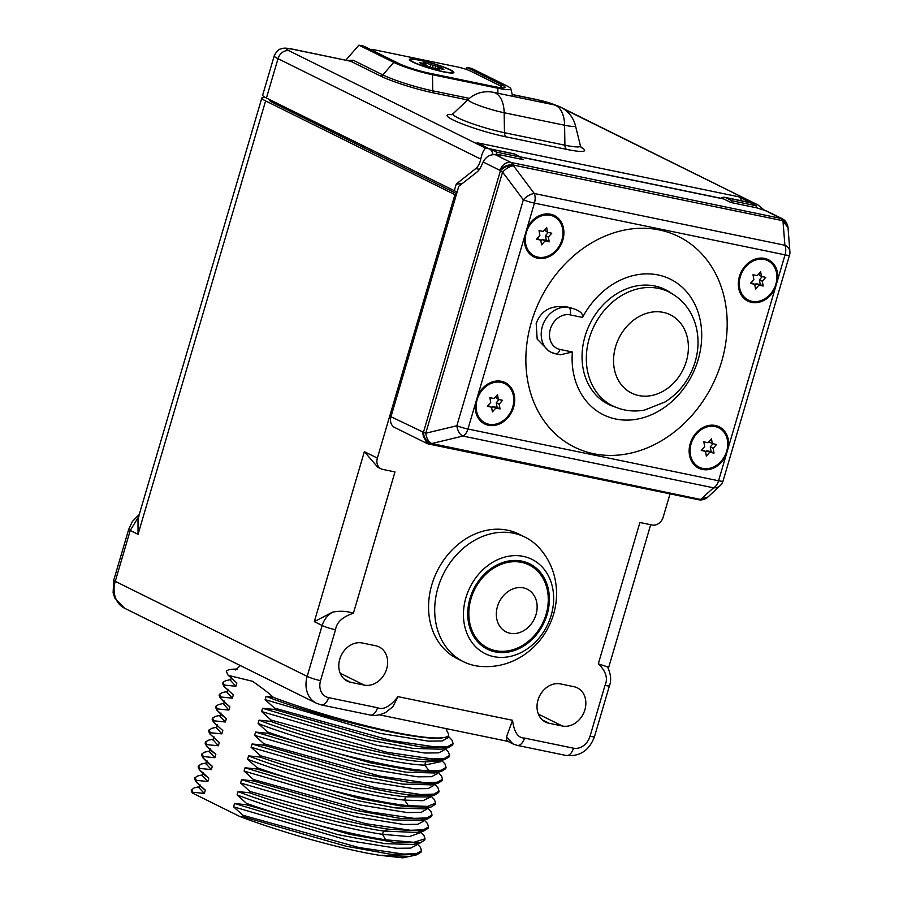 <?xml version="1.0" encoding="UTF-8"?>
<svg xmlns="http://www.w3.org/2000/svg" width="903" height="903" viewBox="0 0 903 903"><rect width="100%" height="100%" fill="white"/><g stroke="black" fill="none" stroke-linecap="round" stroke-linejoin="round"><path stroke-width="1.35" d="M456.636 193.648L272.164 102.276A17.146 2.066 -163.6 0 1 269.602 100.301L269.771 99.702M377.725 467.178L364.349 451.658L377.364 458.103L454.898 194.676L456.252 194.958M508.682 741.25C507.091 741.702 506.369 740.212 506.527 736.792L512.554 720.301C514.033 732.119 518.017 738.044 524.519 738.09L573.495 748.192A15.159 12.405 116.3 0 0 590.02 736.284L604.999 685.4C608.159 678.401 605.947 671.2 598.328 663.795L639.911 522.498L652.203 525.027A10.08 8.251 116.3 0 0 663.186 517.114L670.037 493.862M377.522 707.738C383.312 710.232 390.13 706.541 397.986 696.642L392.907 706.665L385.953 712.253C376.901 716.813 371.054 715.266 370.286 715.041L370.286 715.041A10.08 5.644 102 0 0 377.522 707.738L328.557 697.624A10.08 5.666 101.7 0 1 321.321 704.927L370.286 715.041M332.586 612.144C327.383 615.315 323.895 619.763 322.145 625.508L314.323 621.636L332.586 612.144C339.889 610.699 346.831 611.06 353.4 613.239C342.553 616.828 336.582 622.336 335.51 629.763L320.531 680.648A15.159 12.405 116.3 0 0 328.557 697.624M377.364 458.103A10.08 8.251 116.3 0 0 381.055 468.826A10.08 8.251 116.3 0 0 382.703 469.391L394.983 471.93L353.4 613.239M375.738 645.769L362.272 642.992A20.645 16.886 116.3 0 0 340.465 657.147A20.645 16.886 116.3 0 0 347.328 681.144A20.645 16.886 116.3 0 0 350.703 682.307L364.169 685.095A20.645 16.886 116.3 0 0 385.976 670.94A20.645 16.886 116.3 0 0 379.125 646.932A20.645 16.886 116.3 0 0 375.738 645.769M560.492 683.91A20.645 16.886 116.3 0 0 538.685 698.064A20.645 16.886 116.3 0 0 545.536 722.073A20.645 16.886 116.3 0 0 548.911 723.235L562.388 726.012A20.645 16.886 116.3 0 0 584.185 711.857A20.645 16.886 116.3 0 0 577.333 687.849A20.645 16.886 116.3 0 0 573.958 686.698L560.492 683.91M265.369 97.501A25.25 3.048 -163.6 0 0 261.825 98.021A25.25 3.048 -163.6 0 0 265.606 100.922L454.898 194.676M335.51 629.763A10.091 1.219 -163.6 0 1 322.145 625.508L307.167 676.392L115.257 581.34L130.235 530.456L138.96 516.234M230.784 679.553L225.592 680.738L223.052 682.329L224.35 685.084L235.875 686.257L236.846 682.961L228.335 675.376L252.513 681.291C261.994 687.86 268.902 693.199 273.259 697.274C309.447 711.045 362.475 726.193 399.16 733.18C421.645 737.469 436.657 738.902 444.197 737.48A112.344 13.545 16.4 0 0 448.61 735.234A112.344 13.545 16.4 0 0 447.47 732.288L445.924 728.563M420.764 831.979L423.936 835.365L425.031 838.819L424.647 840.14L420.279 842.905L393.979 842.33L349.461 834.27L246.067 804.686L234.554 803.512L233.584 806.808L242.952 815.274L358.954 847.545L403.494 854.08L416.328 853.662L421.532 850.728L420.437 847.274L417.355 844.023M259.082 720.165C306.004 738.631 392.986 761.06 425.731 761.827L432.232 760.191C400.751 759.288 322.134 739.884 270.607 721.339L259.082 720.165L258.111 723.461L267.491 731.927L267.096 733.247L255.583 732.073L254.612 735.369L263.981 743.824L263.597 745.156L252.072 743.982L251.102 747.278L260.482 755.732L260.087 757.053L248.573 755.89L247.603 759.186L256.971 767.64L256.587 768.961L245.063 767.798L244.092 771.083L253.472 779.549L253.077 780.869L241.564 779.695L240.593 782.991L249.962 791.457L365.963 823.728L410.504 830.263L423.338 829.846L428.541 826.911L427.446 823.457L424.241 820.082M253.472 779.549L369.462 811.82L414.003 818.355L426.837 817.937L432.04 815.003L430.945 811.549L427.604 808.016M256.971 767.64C303.487 784.335 372.77 802.112 408.382 805.69L427.706 806.39L435.551 803.094L434.456 799.652L431.103 796.107M260.482 755.732L376.472 788.003L421.012 794.538L433.846 794.121L439.05 791.186L437.955 787.743L434.828 784.425M263.981 743.824L379.982 776.095L424.523 782.63L437.357 782.224L442.56 779.289L441.465 775.835L438.192 772.381M267.491 731.927C319.019 750.472 397.636 769.875 429.117 770.778L441.093 770.27L446.059 767.381L444.965 763.927L441.68 760.428M273.259 697.274L266.092 696.348L265.121 699.644L274.501 708.11L274.106 709.431L262.592 708.257L261.622 711.553L270.99 720.018L386.981 752.289L431.532 758.813L444.366 758.407L449.57 755.472L448.464 752.018L445.055 748.384M274.501 708.11L390.491 740.381L435.032 746.916L447.865 746.499L453.069 743.564L451.974 740.11L448.791 736.735M200.895 786.739L205.308 790.125L195.906 781.637L194.63 778.917L195.014 777.596L196.323 780.339L207.837 781.513L208.807 778.217L199.405 769.728L198.129 767.008L198.513 765.688L199.823 768.43L199.439 769.762M199.913 784.425L198.942 787.721L204.338 793.421L205.308 790.125M413.134 855.638L402.84 857.85L379.429 855.265L409.894 856.383M233.584 806.808L349.032 840.625L396.722 848.278L410.639 848.131L416.249 845.208L416.678 843.729M234.554 803.512L337.62 834.553L385.039 843.65L413.269 844.508M204.473 774.921L208.807 778.217M203.412 772.528L202.441 775.824L207.837 781.513M238.053 791.604C276.758 806.718 343.58 825.207 383.493 831.02L388.753 829.214C351.29 823.66 291.161 807.654 249.578 792.778L238.053 791.604L237.083 794.9C275.787 810.014 342.609 828.502 382.522 834.316L409.172 836.63L419.827 832.916M379.429 855.265C344.957 850.016 283 832.938 239.758 816.459L242.568 816.594L345.939 846.179L390.468 854.238L416.768 854.814L421.148 852.048L421.532 850.728M194.247 787.856L191.368 789.99A118.97 14.335 16.4 0 0 192.565 793.094L239.758 816.459M198.118 775.88L195.014 777.596M191.515 789.493L192.813 792.247L204.338 793.421M237.083 794.9L246.463 803.365C288.046 818.242 348.174 834.248 385.637 839.801L382.522 834.316L383.493 831.02L417.152 832.498M196.323 780.339L195.928 781.659M199.823 768.43L211.347 769.604L212.318 766.308L202.87 757.775L201.629 755.1L202.024 753.779L203.333 756.533L202.938 757.854M203.333 756.533L214.846 757.696L215.817 754.4L206.415 745.912L205.139 743.192L205.523 741.871L206.832 744.625L206.448 745.946M206.832 744.625L218.357 745.788L219.316 742.503L209.947 734.037L208.638 731.283L209.033 729.963L210.331 732.717L209.947 734.037L219.316 742.503M210.331 732.717L221.856 733.891L222.827 730.595L213.447 722.129L212.149 719.375L212.532 718.054L213.842 720.808L213.447 722.129L222.827 730.595M213.842 720.808L225.366 721.982L226.326 718.686L216.889 710.153L215.648 707.467L216.043 706.146L217.341 708.9L216.957 710.221M217.341 708.9L228.865 710.074L229.836 706.778L220.456 698.312L219.158 695.558L219.542 694.238L220.851 696.992L220.456 698.312M220.851 696.992L232.364 698.166L233.335 694.87L223.933 686.382L222.657 683.65L223.052 682.329M224.35 685.084L223.967 686.404L233.335 694.87M270.607 721.339L270.99 720.018M249.962 791.457L249.578 792.778M246.463 803.365L246.067 804.686M242.952 815.274L242.568 816.594M192.813 792.247L192.565 793.094M201.753 763.949L198.513 765.688M204.529 752.188L202.024 753.779M208.638 740.155L205.523 741.871M212.149 728.247L209.033 729.963M215.693 716.339L212.532 718.054M223.809 703.358L218.571 704.554L216.043 706.146M222.488 692.556L219.542 694.238M237.263 669.112A118.97 14.335 16.4 0 0 226.337 671.38L227.985 675.026M453.069 743.564L452.685 744.885L448.283 747.65L421.949 747.063L377.431 739.004L274.106 709.431M432.232 760.191L444.795 759.558L449.175 756.793L449.57 755.472M446.059 767.381L445.676 768.701L441.341 771.455L415.075 770.902L370.546 762.843L267.096 733.247M442.56 779.289L442.165 780.61L437.741 783.386L411.407 782.788L366.889 774.718L263.597 745.156M248.573 755.89C291.342 772.652 368.085 793.173 405.56 796.807L411.497 795.103L434.264 795.283L438.666 792.518L439.05 791.197M411.497 795.103C375.885 791.525 306.602 773.747 260.087 757.053M435.551 803.094L435.156 804.415L430.765 807.192L404.442 806.605L359.925 798.545L256.587 768.961M432.04 815.003L431.657 816.323L427.311 819.089L401.034 818.524L356.504 810.465L253.077 780.869M388.753 829.214L423.688 831.02L428.157 828.232L428.541 826.911M425.031 838.819L413.811 842.296L385.637 839.801M209.541 751.793L214.846 757.696M206.008 763.757L211.347 769.604M240.593 782.991L356.019 816.809L403.709 824.462L417.626 824.315L423.247 821.403L423.699 819.89M244.092 771.083L359.507 804.9L407.197 812.553L421.125 812.407L426.837 809.077M213.085 739.817L218.357 745.788M247.603 759.186C290.371 775.948 367.115 796.469 404.589 800.103L422.92 800.713L430.347 797.157M208.062 763.103L212.318 766.308M211.189 750.777L215.817 754.4M241.564 779.695L344.664 810.747L392.094 819.845L420.753 820.567M245.063 767.798L348.084 798.816L395.503 807.925L423.518 808.851L430.787 807.18M408.382 805.69L404.589 800.103L405.56 796.807L427.017 796.943L434.264 795.283M225.242 703.189L229.836 706.778M252.072 743.982L355.048 774.988L402.467 784.097L431.284 784.842M221.788 715.142L226.326 718.686M255.583 732.073L358.705 763.125L406.147 772.212L434.614 772.979M216.585 727.908L221.856 733.891M220.942 712.986L219.971 716.282L225.366 721.982M251.102 747.278L366.652 781.118L414.33 788.748L428.214 788.579L433.824 785.396M254.612 735.369L369.97 769.164L417.671 776.828L431.611 776.693L437.323 773.544M223.594 704.103L228.865 710.074M258.111 723.461C305.033 741.927 392.026 764.356 424.76 765.123L440.833 761.624M227.014 692.364L232.364 698.166M261.622 711.553L377.093 745.37L424.771 753.023L438.677 752.865L444.287 749.953L444.716 748.463M230.536 680.422L235.875 686.257M265.121 699.644L380.569 733.462L428.259 741.115L442.177 740.968L447.843 737.807M429.117 770.778L424.76 765.123L425.731 761.827L437.549 761.218L444.795 759.558M262.592 708.257L365.602 739.275L413.021 748.384L441.364 749.23M227.974 675.015L236.846 682.961M266.092 696.348C320.418 717.885 425.099 743.113 444.197 737.48M506.527 736.792L512.938 743.903L517.284 745.393L566.26 755.495C579.952 756.737 589.366 750.416 594.501 736.566L609.469 685.693A10.08 1.23 16.8 0 1 604.999 685.4M598.328 663.795L607.516 666.899C610.891 674.123 611.545 680.388 609.469 685.693M261.825 98.021L138.001 518.751L138.046 534.328L130.235 530.456A10.08 1.208 16 0 1 128.723 529.316L132.391 521.46L139.276 514.428M489.516 148.769L514.01 153.826A12.066 6.784 101.7 0 1 514.958 154.153L490.453 149.085A12.066 6.784 -78.3 0 0 489.516 148.769A12.066 6.784 -78.3 0 0 489.02 148.69M490.453 149.085L496.718 152.189L521.212 157.246L514.958 154.153M495.928 154.864L496.718 152.189M520.67 159.097L521.212 157.246M731.385 202.611L731.938 200.748L756.432 205.805L750.179 202.712L725.673 197.655A12.066 6.784 -78.3 0 0 724.737 197.328A12.066 6.784 -78.3 0 0 720.989 198.288M755.89 207.667L756.432 205.805M724.737 197.328L749.23 202.385A12.066 6.784 101.7 0 1 750.179 202.712M725.673 197.655L731.938 200.748M457.257 658.637A69.475 56.844 116.3 0 1 431.826 584.76A69.475 56.844 -63.7 0 1 518.932 534.124A69.475 56.844 -63.7 0 0 431.826 584.76A69.475 56.844 116.3 0 0 457.257 658.637L463.397 661.673A69.475 56.844 116.3 0 0 479.121 666.279M518.932 534.124L525.061 537.161A69.475 56.844 -63.7 0 0 437.966 587.808A69.475 56.844 116.3 0 0 463.397 661.673M525.061 537.161A69.475 56.844 -63.7 0 1 538.233 546.868C545.333 554.34 550.412 563.032 553.483 572.931C557.569 586.634 557.591 600.416 553.562 614.3C548.279 631.615 538.199 645.318 523.322 655.42C509.755 664.236 495.025 667.848 479.098 666.267M465.914 597.707A52.645 43.062 -63.7 0 1 523.3 556.383A52.645 43.062 -63.7 0 1 551.18 615.315A52.645 43.062 116.3 0 1 493.794 656.639A52.645 43.062 116.3 0 1 465.914 597.707M469.966 598.542A47.633 38.976 116.3 0 0 487.406 649.201A47.633 38.976 116.3 0 0 547.128 614.48A47.633 38.976 -63.7 0 0 529.689 563.822A47.633 38.976 -63.7 0 0 469.966 598.542M486.39 648.681A47.633 38.976 116.3 0 0 504.777 651.244M528.661 563.337A47.633 38.976 -63.7 0 1 541.845 576.407M473.206 635.61A46.358 37.926 116.3 0 0 485.927 647.045L487.97 648.061A46.358 37.926 116.3 0 0 546.101 614.266A46.358 37.926 -63.7 0 0 529.124 564.973A46.358 37.926 -63.7 0 0 471.005 598.757A46.358 37.926 116.3 0 0 487.97 648.061M529.124 564.973L527.081 563.957A46.358 37.926 116.3 0 0 510.274 560.763M497.44 606.579A23.817 19.482 -63.7 0 1 523.413 587.887A23.817 19.482 -63.7 0 1 536.021 614.548A23.817 19.482 116.3 0 1 510.06 633.251A23.817 19.482 116.3 0 1 497.44 606.579M520.873 158.397L523.447 159.673L497.316 154.278L500.33 155.767L495.431 154.763C490.137 154.21 486.028 156.625 483.116 162.021L481.017 166.547A14.121 7.935 101.7 0 1 476.863 172.146L458.803 186.289L390.965 416.746L423.451 432.255A10.08 1.219 16.4 0 0 425.731 433.237L502.576 172.101C506.052 168.421 509.698 166.31 513.525 165.78L513.197 165.035L782.687 220.671L788.026 227.646L789.899 251.486A10.08 7.935 -4.5 0 0 784.899 245.255L783.014 221.416A10.08 6.535 156.3 0 1 787.202 224.395A10.08 10.08 0 0 1 788.026 227.646M426.521 443.249L394.656 427.469A10.08 8.251 -63.7 0 1 390.965 416.746M524.519 236.823L527.092 228.041A23.094 18.895 -63.7 0 1 552.444 214.722A23.094 18.895 -63.7 0 1 562.829 240.074A23.094 18.895 -63.7 0 1 539.565 258.484A23.094 18.895 -63.7 0 1 524.519 236.823L477.924 395.13A23.094 18.895 -63.7 0 1 503.276 381.811A23.094 18.895 -63.7 0 1 513.66 407.163A23.094 18.895 -63.7 0 1 490.397 425.561A23.094 18.895 -63.7 0 1 475.339 403.901L477.924 395.13M707.986 496.966L701.27 499.178A10.08 7.755 -113.5 0 0 705.141 498.828A10.08 10.08 0 0 0 707.986 496.966L720.233 485.577A10.08 9.098 -132.9 0 1 713.517 487.801A10.08 5.666 -78.3 0 0 718.562 480.768A10.08 1.219 16.4 0 0 723.032 481.039L789.527 255.131A10.08 1.219 -163.6 0 1 785.046 254.849L534.441 203.107A10.08 1.219 -163.6 0 1 523.345 199.834A10.08 4.526 -36.8 0 1 534.283 193.513L513.525 165.78A10.08 6.535 -23.7 0 0 500.307 171.118L499.98 170.374C502.181 164.639 505.849 162.009 510.974 162.461A10.08 5.666 101.7 0 1 513.197 165.035A10.08 6.535 -23.7 0 0 499.98 170.374L483.116 162.021M475.339 403.901L467.946 429.027A10.08 5.666 101.7 0 1 462.9 436.059A10.08 5.689 -103.5 0 1 456.85 425.753A10.08 1.219 16.4 0 0 467.946 429.027L718.562 480.768L725.956 455.643A23.094 18.895 -63.7 0 1 700.604 468.962A23.094 18.895 -63.7 0 1 690.219 443.61A23.094 18.895 -63.7 0 1 713.483 425.211A23.094 18.895 -63.7 0 1 728.529 446.872L725.956 455.643M775.124 288.565A23.094 18.895 -63.7 0 1 749.783 301.884A23.094 18.895 -63.7 0 1 739.388 276.532A23.094 18.895 -63.7 0 1 762.651 258.123A23.094 18.895 -63.7 0 1 777.709 279.783L728.529 446.872M531.382 322.202A117.469 96.113 116.3 0 0 593.598 453.712A117.469 96.113 116.3 0 0 721.666 361.482A117.469 96.113 116.3 0 0 659.45 229.972A117.469 96.113 116.3 0 0 531.382 322.202M520.5 156.896L722.874 198.671A12.1 6.806 101.7 0 1 723.811 198.999L730.877 202.498L757.019 207.893L766.884 211.121M495.431 154.763L510.974 162.461L782.167 218.684A10.08 10.08 0 0 1 786.874 223.651A10.08 6.535 156.3 0 0 782.687 220.671A10.08 5.666 101.7 0 0 780.474 218.097L764.931 210.399M431.769 443.542C428.586 441.917 426.577 438.486 425.731 433.237L456.85 425.753L523.345 199.834L502.576 172.101A10.08 1.219 16.4 0 1 500.307 171.118L423.451 432.255A10.08 7.755 66.5 0 0 431.769 443.542L462.9 436.059L713.517 487.801L700.638 499.449L431.769 443.542M428.959 444.084A10.08 10.08 0 0 1 426.566 443.271L422.83 432.526A10.08 7.755 66.5 0 0 431.149 443.813A10.08 5.666 -78.3 0 1 428.959 444.084L698.448 499.731A10.08 5.666 -78.3 0 0 700.638 499.449A10.08 7.755 -113.5 0 0 704.509 499.099A10.08 7.755 -113.5 0 0 704.825 498.953M497.079 155.102L497.316 154.278M663.761 288.87A64.034 52.385 -63.7 0 1 667.915 291.466M611.534 405.3A64.034 52.385 -63.7 0 1 606.951 403.562M615.135 406.993A64.034 52.385 116.3 0 1 608.498 404.363A64.034 52.385 116.3 0 1 585.054 336.288A64.034 52.385 -63.7 0 1 665.33 289.615A64.034 52.385 -63.7 0 1 671.448 293.306M572.367 352.001L559.962 349.438A6.05 3.398 101.7 0 1 555.627 353.818L560.345 354.789L572.367 352.001A75.626 61.878 116.3 0 0 623.273 420.008A75.626 61.878 116.3 0 0 698.166 359.631A75.626 61.878 -63.7 0 0 665.364 277.029A75.626 61.878 -63.7 0 0 582.548 317.427C583.259 313.544 579.715 310.485 571.904 308.228L567.773 307.099C551.598 304.65 541.066 310.124 536.19 323.522L537.183 339.076L549.069 351.244L551.191 352.294A24.2 19.798 -63.7 0 1 543.154 324.154A24.2 19.798 -63.7 0 1 568.721 307.562L567.773 307.099M601.646 400.131A63.515 51.968 116.3 0 0 605.608 402.366L612.561 405.808C622.675 410.696 633.364 412.107 644.64 410.041L665.263 401.88C679.903 392.342 689.869 378.978 695.163 361.798C698.617 349.924 698.945 338.23 696.134 326.717C691.969 310.892 682.905 299.311 668.942 291.974A63.515 51.968 -63.7 0 0 589.309 338.275A63.515 51.968 116.3 0 0 612.561 405.808M657.813 286.725A63.515 51.968 -63.7 0 1 661.989 288.531L668.942 291.974M752.312 203.773A12.1 6.806 -78.3 0 0 751.183 202.961L738.71 196.786A10.08 5.666 -78.3 0 1 741.408 200.771M738.71 196.786L477.055 142.764L489.528 148.95A12.1 6.806 101.7 0 1 492.97 154.639M457.099 192.057L266.419 98.043A25.205 3.036 -163.6 0 1 262.66 95.142L274.241 55.772A25.205 3.036 -163.6 0 0 278.011 58.684A10.08 8.251 -63.7 0 1 289.005 50.76A15.125 1.829 -163.6 0 1 293.464 49.428L350.646 61.235L380.265 75.908A40.308 4.854 16.4 0 0 433.677 92.93L467.675 99.951M489.528 148.95L485.611 148.137C483.511 150.135 481.897 153.792 480.757 159.097A12.1 6.806 101.7 0 1 475.746 168.568L456.252 184.077L462.076 183.715M293.464 49.428A10.08 5.666 101.7 0 0 292.674 49.157L350.646 61.235A3.025 2.472 116.3 0 0 353.197 60.23L382.816 74.904A37.678 4.538 16.4 0 0 432.751 90.819L469.391 98.382M345.838 60.14L358.931 45.15L393.742 62.386A29.246 3.522 16.4 0 0 432.492 74.746L497.824 88.234A29.246 3.522 16.4 0 0 510.816 88.765A29.246 3.522 16.4 0 0 506.448 85.661L471.637 68.414L466.738 67.409L466.151 69.373M501.03 86.383L501.549 84.645A23.196 2.799 16.4 0 1 505.014 87.32A23.196 2.799 16.4 0 1 494.709 86.688L429.376 73.199A23.196 2.799 16.4 0 1 398.652 63.402L363.83 46.166L358.931 45.15M347.294 60.433L353.197 60.23M501.549 84.645L466.738 67.409M764.525 210.32L757.944 204.936L563.878 109.06M371.246 49.812L371.246 49.834A10.08 1.219 -163.6 0 1 371.246 49.812A10.08 1.219 -163.6 0 1 375.727 50.083L457.392 66.946A10.08 1.219 -163.6 0 1 470.756 71.202L498.817 85.096A20.171 2.427 -163.6 0 1 501.82 87.422A20.171 2.427 -163.6 0 1 501.357 87.76M412.84 62.104A23.196 2.799 16.4 0 0 436.262 70.174A23.196 2.799 16.4 0 0 453.645 72.782A23.196 2.799 16.4 0 0 450.416 69.858A23.196 2.799 16.4 0 0 424.602 61.178A23.196 2.799 16.4 0 0 409.431 59.767A23.196 2.799 16.4 0 0 412.84 62.104M451.003 70.603A21.683 2.607 -163.6 0 1 452.268 72.308A21.683 2.607 -163.6 0 1 434.174 69.418A21.683 2.607 -163.6 0 1 412.253 61.359A21.683 2.607 16.4 0 1 410.854 60.117A21.683 2.607 16.4 0 1 427.175 62.025A21.683 2.607 16.4 0 1 451.003 70.603M436.962 68.888L437.221 68.018L443.858 69.441L441.025 67.68L423.789 62.476L426.035 63.932L419.398 62.521L422.232 64.282L432.266 67.759L439.468 69.475L437.357 68.154L437.131 68.921M430.991 64.192L430.302 66.54M441.025 67.68L440.732 68.696M526.325 232.545A21.977 17.981 -63.7 0 1 550.288 215.286A21.977 17.981 -63.7 0 1 561.937 239.893A21.977 17.981 116.3 0 1 537.974 257.152A21.977 17.981 116.3 0 1 526.325 232.545M541.586 244.86L544.983 240.977L549.227 241.846L548.369 237.094L551.767 233.211L547.523 232.331L546.676 227.567L543.279 231.461L539.035 230.581L539.892 235.344L536.495 239.227L540.739 240.096L541.586 244.86M540.874 240.898L542.071 239.532L546.315 240.412L545.468 235.649L548.234 232.477M544.983 240.977L542.071 239.532M540.739 240.096L537.116 238.505M547.523 232.331L544.475 230.096M548.369 237.094L545.468 235.649M549.227 241.846L546.315 240.412M740.291 276.713A21.977 17.981 -63.7 0 1 764.254 259.454A21.977 17.981 -63.7 0 1 775.891 284.061A21.977 17.981 116.3 0 1 751.928 301.32A21.977 17.981 116.3 0 1 740.291 276.713M755.551 289.028L758.938 285.145L763.182 286.025L762.335 281.262L765.733 277.379L761.489 276.51L760.642 271.747L757.245 275.629L753 274.749L753.847 279.512L750.461 283.395L754.705 284.276L755.551 289.028M754.84 285.066L756.037 283.711L760.281 284.58L759.423 279.828L762.2 276.657M758.938 285.145L756.037 283.711M754.705 284.276L751.082 282.684M761.489 276.51L758.43 274.264M762.335 281.262L759.423 279.828M763.182 286.025L760.281 284.58M477.156 399.623A21.977 17.981 -63.7 0 1 501.12 382.364A21.977 17.981 -63.7 0 1 512.757 406.971A21.977 17.981 116.3 0 1 488.794 424.229A21.977 17.981 116.3 0 1 477.156 399.623M492.417 411.937L495.803 408.054L500.048 408.935L499.201 404.172L502.587 400.289L498.343 399.419L497.497 394.656L494.11 398.539L489.866 397.67L490.713 402.422L487.315 406.305L491.559 407.185L492.417 411.937M491.706 407.987L492.891 406.621L497.135 407.49L496.289 402.738L499.066 399.566M495.803 408.054L492.891 406.621M491.559 407.185L487.936 405.594M498.343 399.419L495.296 397.173M499.201 404.172L496.289 402.738M500.048 408.935L497.135 407.49M691.111 443.802A21.977 17.981 -63.7 0 1 715.074 426.543A21.977 17.981 -63.7 0 1 726.723 451.15A21.977 17.981 116.3 0 1 702.76 468.409A21.977 17.981 116.3 0 1 691.111 443.802M706.372 456.117L709.769 452.234L714.013 453.103L713.156 448.351L716.553 444.468L712.309 443.587L711.462 438.835L708.065 442.718L703.821 441.838L704.679 446.601L701.281 450.484L705.525 451.353L706.372 456.117M705.672 452.155L706.857 450.789L711.101 451.669L710.255 446.906L713.02 443.734M709.769 452.234L706.857 450.789M705.525 451.353L701.902 449.773M712.309 443.587L709.397 442.154L709.261 441.353M713.156 448.351L710.255 446.906M714.013 453.103L711.101 451.669M272.514 101.068L272.164 102.276M397.986 696.642L512.554 720.301M548.911 723.235L542.568 720.086M562.388 726.012L538.391 714.126M364.169 685.095L340.171 673.209M350.703 682.307L344.359 679.169M314.323 621.636L364.349 451.658M265.606 100.922L138.046 534.328M524.519 738.09A10.091 5.678 101.7 0 1 517.295 745.381M573.495 748.192A10.08 5.666 101.7 0 1 566.26 755.495M590.02 736.284A10.08 1.219 16.4 0 0 594.501 736.566M320.531 680.648A10.08 1.219 -163.6 0 1 307.167 676.392A25.25 20.656 116.3 0 0 316.411 703.234L321.321 704.927M316.411 703.234L124.501 608.193A25.25 20.656 -63.7 0 1 115.257 581.34A10.08 1.219 16.4 0 1 113.744 580.178L128.723 529.316M777.709 279.783L785.046 254.849A10.08 5.666 -78.3 0 0 784.899 245.255L534.283 193.513A10.08 5.666 101.7 0 1 534.441 203.107L527.092 228.041M787.021 224.023A10.08 6.535 156.3 0 0 786.874 223.651L787.202 224.395M723.811 198.999L520.952 157.122M559.962 349.438A18.15 14.854 -63.7 0 1 550.356 329.121A18.15 14.854 -63.7 0 1 570.143 314.865L582.548 317.427M555.153 353.66A24.2 19.798 -63.7 0 1 551.191 352.294L555.627 353.818M570.143 314.865A6.05 3.398 -78.3 0 0 568.721 307.562L571.904 308.228M615.609 346.65A43.671 35.725 -63.7 0 1 663.22 312.37A43.671 35.725 -63.7 0 1 686.348 361.256A43.671 35.725 116.3 0 1 638.737 395.548A43.671 35.725 116.3 0 1 615.609 346.65M755.1 203.773L751.183 202.961M485.611 148.137L289.005 50.76M556.541 105.516A15.125 1.829 16.4 0 0 538.459 100.007L512.249 94.601M452.019 114.467A40.172 4.842 16.4 0 0 459.108 122.661A40.172 4.842 16.4 0 0 506.323 136.929L566.757 149.413A40.172 4.842 16.4 0 0 580.922 147.099M566.757 149.413A6.05 3.398 101.7 0 1 564.906 145.191A34.935 4.21 16.4 0 0 580.415 145.834L581.408 147.753M506.323 136.929A6.05 3.398 101.7 0 1 504.472 132.718L564.906 145.191L564.589 125.235A24.449 2.946 16.4 0 0 575.448 125.675L580.415 145.834M451.252 114.76L453.125 113.676A34.935 4.21 16.4 0 0 468.804 122.413A34.935 4.21 16.4 0 0 504.472 132.718L504.156 112.751L564.589 125.235A28.23 15.87 101.7 0 0 555.943 105.549A28.23 15.87 -78.3 0 0 553.742 104.782L493.309 92.309A28.23 28.23 0 0 0 468.217 99.432A24.449 2.946 16.4 0 0 479.2 105.538A24.449 2.946 16.4 0 0 504.156 112.751A28.23 15.87 101.7 0 0 495.521 93.065A28.23 15.87 -78.3 0 0 493.309 92.309M456.252 184.077L454.198 191.052M266.419 98.043L278.011 58.684L480.757 159.097M538.459 100.007A10.08 5.666 -78.3 0 0 537.669 99.736L512.227 94.488M433.677 92.93A3.025 1.704 101.7 0 1 432.751 90.819L432.492 74.746M380.265 75.908A3.025 2.472 116.3 0 0 382.816 74.904L393.742 62.386M497.824 88.234L497.903 93.257M475.746 168.568L479.437 169.335M433.113 65.513L432.435 67.804M435.618 66.382L435.02 68.425M424.805 63.808L424.512 64.824M377.533 467.077L381.055 468.826M409.51 856.462L416.768 854.802M195.906 781.637L201.109 786.953M413.032 844.553L420.279 842.905M199.405 769.728L204.597 775.045M202.746 774.819L197.61 775.993M194.077 787.901L199.236 786.716M209.778 750.991L204.496 752.199M206.256 762.922L201.076 764.107M213.3 739.094L208.13 740.279M206.922 760.642L205.952 763.938M419.726 833.266L420.155 831.81M210.455 748.689L209.485 751.985M426.713 809.494L427.153 808.016M213.966 736.825L212.995 740.121M202.87 757.775L208.051 763.08M416.452 832.656L423.688 831.008M420.053 820.725L427.3 819.066M207.916 747.424L211.629 751.228M221.799 699.656L225.671 703.618M430.483 785.023L437.718 783.364M218.108 711.372L222.082 715.447M434.095 773.092L441.364 771.433M217.465 724.917L216.494 728.213M430.223 797.586L430.652 796.107M433.756 785.644L434.185 784.176M437.255 773.792L437.695 772.279M224.486 701.078L223.515 704.363M216.799 727.186L211.629 728.371M220.264 715.289L215.038 716.485M227.274 691.461L222.115 692.646M227.951 689.158L226.98 692.454M440.766 761.861L441.195 760.382M231.461 677.273L230.491 680.569M447.775 738.044L448.599 735.234M441.025 749.309L448.283 747.65M235.604 669.947L240.367 665.579M379.429 714.837L507.734 741.329M650.679 524.722L608.385 668.389M512.938 743.903L507.621 741.261M124.501 608.193L114.749 597.967L113.101 592.797L113.744 580.178M789.527 255.131A10.08 10.08 0 0 0 789.899 251.486M782.122 218.661L766.545 210.952M705.141 498.828L704.509 499.099A10.08 10.08 0 0 1 698.448 499.731M720.233 485.577A10.08 10.08 0 0 0 723.032 481.039M468.217 99.432L453.125 113.676M575.448 125.675A28.23 28.23 0 0 0 553.742 104.782M292.674 49.157C287.606 48.164 284.287 47.904 282.729 48.401C280.675 49.462 278.621 47.509 274.241 55.772M558.855 106.351L537.669 99.736M510.816 88.765L512.667 96.305M757.944 204.936L561.824 107.796M451.252 73.041L452.268 72.308M411.305 61.28L410.854 60.117M425.697 65.106L426.035 63.932"/></g></svg>
